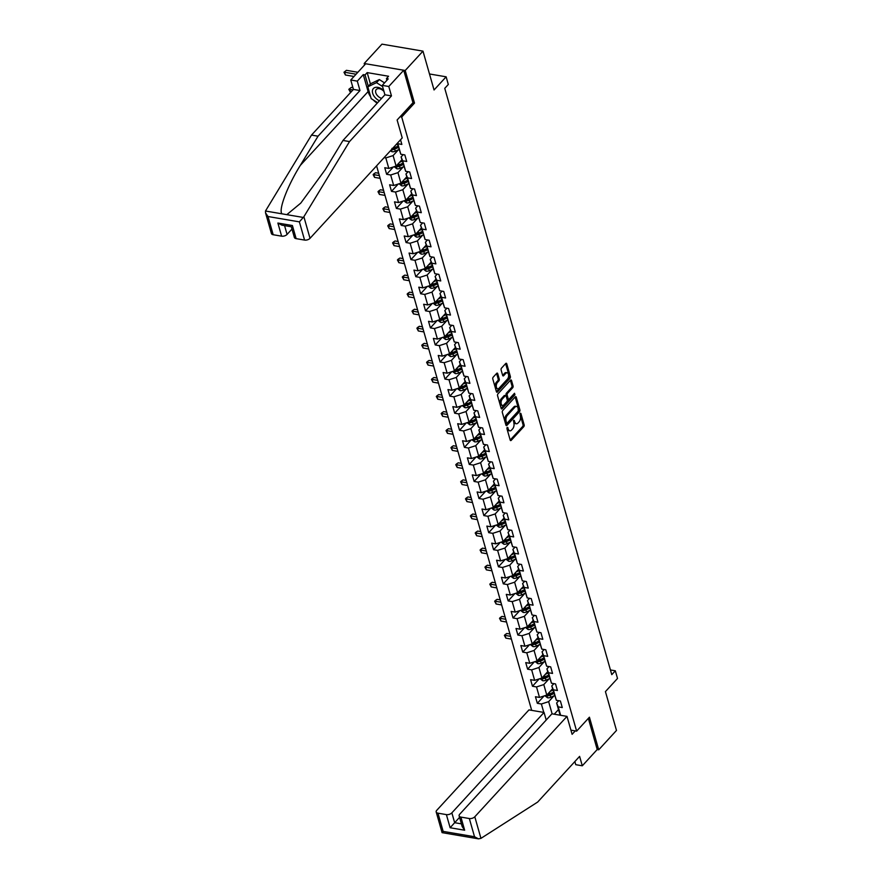 <?xml version="1.0" encoding="UTF-8"?>
<svg xmlns="http://www.w3.org/2000/svg" width="883" height="883" viewBox="0 0 883 883"><rect width="100%" height="100%" fill="white"/><g stroke="black" fill="none" stroke-linecap="round" stroke-linejoin="round"><path stroke-width="1.32" d="M507.217 427.361L506.941 428.641L510.186 440.054A1.325 0.74 99.7 0 0 510.661 440.595A1.325 0.74 99.7 0 0 511.191 440.363L523.751 426.688A1.325 0.74 99.7 0 0 524.149 424.855L520.893 413.443L520.186 413.222L520.341 415.981A4.249 2.362 99.7 0 1 519.083 421.853L518.034 422.99A4.249 2.362 99.7 0 1 516.345 423.752A4.249 2.362 99.7 0 1 514.822 421.986L513.707 420.286L513.851 423.056A4.249 2.362 99.7 0 1 512.593 428.917L511.544 430.054A4.249 2.362 99.7 0 1 509.855 430.816A4.249 2.362 99.7 0 1 508.332 429.05L507.217 427.361M497.725 373.652A1.325 0.74 99.7 0 0 497.25 373.101A1.325 0.74 99.7 0 0 496.721 373.332L493.189 377.173A1.325 0.74 99.7 0 0 492.802 379.006L496.412 391.677A1.325 0.74 99.7 0 0 496.886 392.229A1.325 0.74 99.7 0 0 497.416 391.997L509.977 378.31A1.325 0.74 99.7 0 0 510.363 376.478L506.754 363.807A1.325 0.74 99.7 0 0 506.279 363.266A1.325 0.74 99.7 0 0 505.749 363.498L501.5 368.134A1.325 0.74 99.7 0 0 501.103 369.966L502.648 375.385A1.325 0.74 99.7 0 0 503.122 375.937A1.325 0.74 99.7 0 0 503.652 375.705L505.76 373.41A3.554 1.976 99.7 0 1 507.173 372.769A3.554 1.976 99.7 0 1 508.619 375.374A3.554 1.976 99.7 0 1 507.394 379.149L499.127 388.156A3.554 1.976 99.7 0 1 497.714 388.785A3.554 1.976 99.7 0 1 496.279 386.191A3.554 1.976 99.7 0 1 497.493 382.405L498.873 380.904A1.325 0.74 99.7 0 0 499.259 379.072L497.725 373.652L496.61 373.465A1.325 0.74 99.7 0 0 496.61 373.454L498.155 378.884L499.259 379.072M574.855 761.565L575.749 764.678L582.294 765.793L597.217 749.535L598.718 749.799L616.489 730.44L605.429 691.61L617.515 678.453L615.33 670.793L611.776 674.667L444.756 88.344L448.31 84.47L446.136 76.81L429.491 73.973M412.891 102.814L414.502 103.09L405.209 70.497L422.979 51.137L434.05 89.978L446.136 76.81M414.502 103.09L401.699 117.02L576.632 731.135L570.926 730.153M598.718 749.799L589.425 717.195L576.632 731.135M502.703 410.562A1.325 0.74 99.7 0 0 502.317 412.405L505.926 425.076A1.325 0.74 99.7 0 0 506.401 425.617A1.325 0.74 99.7 0 0 506.93 425.385L519.48 411.71A1.325 0.74 99.7 0 0 519.877 409.878L516.268 397.207A1.325 0.74 99.7 0 0 515.793 396.655A1.325 0.74 99.7 0 0 515.264 396.886L502.703 410.562M501.169 408.376L497.559 395.705A1.325 0.74 99.7 0 1 497.946 393.873L510.506 380.198A1.325 0.74 99.7 0 1 511.036 379.955A1.325 0.74 99.7 0 1 511.511 380.507L513.056 385.926A1.325 0.74 99.7 0 1 512.67 387.769L507.57 393.31A1.325 0.74 99.7 0 0 507.184 395.142L508.2 398.741A1.325 0.74 99.7 0 0 508.674 399.293A1.325 0.74 99.7 0 0 509.204 399.05L514.513 393.277L514.944 394.789L502.173 408.686A1.325 0.74 99.7 0 1 501.643 408.928A1.325 0.74 99.7 0 1 501.169 408.376L514.149 393.675M405.209 70.497L364.193 63.499L381.964 44.15L422.979 51.137M400.087 116.744L401.699 117.02M376.577 165.849L531.687 710.351M560.628 715.285L558.222 706.864L562.272 707.559L560.396 700.992L556.356 700.307L553.365 689.8L557.405 690.495L555.539 683.928L551.489 683.232L548.498 672.736L552.548 673.431L550.683 666.864L546.632 666.168L543.641 655.672L547.692 656.356L545.815 649.8L541.776 649.104L538.785 638.608L542.824 639.292L540.959 632.736L536.908 632.04L533.917 621.544L537.968 622.228L536.091 615.672L532.052 614.976L529.06 604.48L533.1 605.164L531.235 598.608L527.184 597.912L524.193 587.416L528.244 588.1L526.378 581.544L522.328 580.848L519.336 570.352L523.387 571.036L521.511 564.48L517.471 563.784L514.48 553.288L518.52 553.972L516.654 547.405L512.604 546.72L509.612 536.224L513.663 536.908L511.787 530.341L507.747 529.657L504.756 519.16L508.796 519.844L506.93 513.277L502.88 512.593L499.888 502.085L503.939 502.78L502.074 496.213L498.023 495.529L495.032 485.021L499.083 485.716L497.206 479.149L493.167 478.465L490.175 467.957L494.215 468.652L492.35 462.085L488.299 461.401L485.308 450.893L489.359 451.588L487.482 445.021L483.442 444.337L480.451 433.829L484.491 434.524L482.626 427.957L478.575 427.273L475.584 416.765L479.635 417.46L477.769 410.893L473.718 410.209L470.727 399.701L474.778 400.396L472.902 393.829L468.862 393.134L465.871 382.637L469.911 383.332L468.045 376.765L463.994 376.07L461.003 365.573L465.054 366.257L463.178 359.701L459.138 359.006L456.147 348.509L460.186 349.193L458.321 342.637L454.27 341.942L451.279 331.445L455.33 332.129L453.465 325.573L449.414 324.878L446.423 314.381L450.473 315.065L448.597 308.509L444.557 307.814L441.566 297.317L445.606 298.001L443.741 291.445L439.69 290.75L436.699 280.253L440.749 280.937L438.873 274.381L434.833 273.686L431.842 263.189L435.882 263.874L434.017 257.306L429.966 256.622L426.975 246.125L431.025 246.81L429.16 240.242L425.109 239.558L422.118 229.061L426.169 229.746L424.293 223.178L420.253 222.494L417.251 211.986L421.301 212.682L419.436 206.114L415.385 205.43L412.394 194.922L416.445 195.618L414.569 189.05L410.529 188.366L407.538 177.858L411.577 178.554L409.712 171.986L405.661 171.302L402.67 160.794L406.721 161.49L404.844 154.922L400.805 154.238L397.814 143.73L401.853 144.426L400.529 139.768M543.773 712.415L541.378 703.994L537.328 703.31L535.462 696.742L539.502 697.427L536.511 686.93L532.471 686.234L530.595 679.678L534.645 680.363L531.654 669.866L527.604 669.171L525.738 662.614L529.778 663.299L526.787 652.802L522.747 652.107L520.871 645.55L524.921 646.235L521.93 635.738L517.88 635.043L516.014 628.486L520.065 629.171L517.074 618.674L513.023 617.979L511.158 611.422L515.197 612.107L512.206 601.61L508.166 600.915L506.29 594.358L510.341 595.043L507.35 584.546L503.299 583.851L501.434 577.283L505.473 577.979L502.482 567.482L498.442 566.787L496.566 560.219L500.617 560.915L497.626 550.407L493.575 549.723L491.71 543.155L495.76 543.851L492.769 533.343L488.718 532.659L486.853 526.091L490.893 526.787L487.902 516.279L483.862 515.595L481.986 509.027L486.036 509.723L483.045 499.215L478.994 498.531L477.129 491.963L481.169 492.659L478.178 482.151L474.138 481.467L472.262 474.899L476.312 475.595L473.321 465.087L469.27 464.403L467.405 457.836L471.456 458.531L468.454 448.023L464.414 447.339L462.537 440.772L466.588 441.456L463.597 430.959L459.546 430.275L457.681 423.708L461.732 424.392L458.741 413.895L454.69 413.211L452.824 406.644L456.864 407.328L453.873 396.831L449.833 396.136L447.957 389.58L452.008 390.264L449.017 379.767L444.966 379.072L443.1 372.516L447.14 373.2L444.149 362.703L440.109 362.008L438.233 355.452L442.284 356.136L439.293 345.639L435.242 344.944L433.376 338.388L437.427 339.072L434.436 328.575L430.385 327.88L428.52 321.324L432.56 322.008L429.568 311.511L425.529 310.816L423.652 304.26L427.703 304.944L424.712 294.447L420.661 293.752L418.796 287.185L422.836 287.88L419.844 277.383L415.805 276.688L413.928 270.121L417.979 270.816L414.988 260.308L410.937 259.624L409.072 253.057L413.123 253.752L410.131 243.244L406.081 242.56L404.215 235.993L408.255 236.688L405.264 226.18L401.224 225.496L399.348 218.929L403.399 219.624L400.407 209.116L396.357 208.432L394.491 201.865L398.531 202.56L395.54 192.053L391.5 191.368L389.624 184.801L393.675 185.496L390.683 174.989L386.633 174.304L384.767 167.737L388.818 168.432L385.827 157.925L384.127 157.638M400.805 154.238L397.218 143.377M397.814 143.73L397.527 143.046M401.886 159.779L396.092 166.081L393.101 155.585L398.432 149.779M403.2 154.646L401.081 156.942L405.661 171.302M393.101 155.585L385.827 157.925M396.092 166.081L388.818 168.432M402.67 160.794L401.081 156.942M406.754 176.843L400.948 183.156L397.957 172.649L403.299 166.843M408.056 171.71L405.948 174.006L410.529 188.366M397.957 172.649L390.683 174.989M399.028 183.774L401.666 185.816L400.915 183.167L393.675 185.496M407.538 177.858L405.948 174.006M411.61 193.907L405.816 200.22L402.825 189.713L408.156 183.907M412.924 188.774L410.805 191.07L415.385 205.43M402.825 189.713L395.54 192.053M403.884 200.838L406.533 202.88L405.772 200.231L398.531 202.56M412.394 194.922L410.805 191.07M416.467 210.971L410.672 217.284L407.681 206.777L413.023 200.971M417.78 205.838L415.661 208.134L420.253 222.494M407.681 206.777L400.407 209.116M408.752 217.902L411.39 219.955L410.639 217.295L403.399 219.624M417.251 211.986L415.661 208.134M421.334 228.035L415.54 234.348L412.549 223.841L417.88 218.035M422.637 222.902L420.529 225.209L425.109 239.558M412.549 223.841L405.264 226.18M415.54 234.348L408.255 236.688M422.118 229.061L420.529 225.209M426.191 245.099L420.396 251.412L417.405 240.904L422.736 235.099M427.504 239.966L425.385 242.273L429.966 256.622M417.405 240.904L410.131 243.244M420.396 251.412L413.123 253.752M426.975 246.125L425.385 242.273M431.059 262.163L425.253 268.476L422.262 257.968L427.604 252.163M432.361 257.03L430.253 259.337L434.833 273.686M422.262 257.968L414.988 260.308M425.253 268.476L417.979 270.816M431.842 263.189L430.253 259.337M435.915 279.227L430.12 285.54L427.129 275.032L432.46 269.227M437.228 274.094L435.109 276.401L439.69 290.75M427.129 275.032L419.844 277.383M430.12 285.54L422.836 287.88M436.699 280.253L435.109 276.401M440.772 296.291L434.977 302.604L431.986 292.107L437.328 286.291M442.085 291.158L439.966 293.465L444.557 307.814M431.986 292.107L424.712 294.447M434.977 302.604L427.703 304.944M441.566 297.317L439.966 293.465M445.639 313.355L439.844 319.668L436.853 309.171L442.184 303.355M446.941 308.222L444.833 310.529L449.414 324.878M436.853 309.171L429.568 311.511M439.844 319.668L432.56 322.008M446.423 314.381L444.833 310.529M450.496 330.419L444.701 336.732L441.71 326.235L447.041 320.419M451.809 325.286L449.69 327.593L454.27 341.942M441.71 326.235L434.436 328.575M444.701 336.732L437.427 339.072M451.279 331.445L449.69 327.593M455.363 347.483L449.557 353.796L446.566 343.299L451.908 337.483M456.666 342.35L454.557 344.657L459.138 359.006M446.566 343.299L439.293 345.639M449.557 353.796L442.284 356.136M456.147 348.509L454.557 344.657M460.22 364.547L454.425 370.86L451.434 360.363L456.765 354.547M461.533 359.414L459.414 361.721L463.994 376.07M451.434 360.363L444.149 362.703M454.425 370.86L447.14 373.2M461.003 365.573L459.414 361.721M465.076 381.611L459.281 387.924L456.29 377.427L461.632 371.622M466.39 376.478L464.27 378.785L468.862 393.134M456.29 377.427L449.017 379.767M457.361 388.542L459.999 390.595L459.248 387.935L452.008 390.264M465.871 382.637L464.27 378.785M469.944 398.674L464.149 404.988L461.158 394.491L466.489 388.686M471.246 393.542L469.138 395.849L473.718 410.209M461.158 394.491L453.873 396.831M464.149 404.988L456.864 407.328M470.727 399.701L469.138 395.849M474.8 415.75L469.005 422.052L466.014 411.555L471.345 405.75M476.114 410.606L473.994 412.913L478.575 427.273M466.014 411.555L458.741 413.895M467.085 422.67L469.723 424.723L468.961 422.074L461.732 424.392M475.584 416.765L473.994 412.913M479.668 432.813L473.862 439.116L470.871 428.619L476.213 422.814M480.97 427.681L478.862 429.977L483.442 444.337M470.871 428.619L463.597 430.959M471.941 439.745L474.579 441.787L473.829 439.138L466.588 441.456M480.451 433.829L478.862 429.977M484.524 449.877L478.729 456.18L475.738 445.683L481.069 439.877M485.838 444.745L483.718 447.041L488.299 461.401M475.738 445.683L468.454 448.023M478.729 456.18L471.456 458.531M485.308 450.893L483.718 447.041M489.381 466.941L483.586 473.255L480.595 462.747L485.937 456.941M490.694 461.809L488.575 464.105L493.167 478.465M480.595 462.747L473.321 465.087M483.586 473.255L476.312 475.595M490.175 467.957L488.575 464.105M494.248 484.005L488.454 490.319L485.462 479.811L490.793 474.005M495.562 478.873L493.442 481.169L498.023 495.529M485.462 479.811L478.178 482.151M488.454 490.319L481.169 492.659M495.032 485.021L493.442 481.169M499.105 501.069L493.31 507.383L490.319 496.875L495.65 491.069M500.418 495.937L498.299 498.233L502.88 512.593M490.319 496.875L483.045 499.215M493.31 507.383L486.036 509.723M499.888 502.085L498.299 498.233M503.972 518.133L498.178 524.447L495.186 513.939L500.518 508.133M505.275 513.001L503.167 515.308L507.747 529.657M495.186 513.939L487.902 516.279M498.178 524.447L490.893 526.787M504.756 519.16L503.167 515.308M508.829 535.197L503.034 541.511L500.043 531.003L505.374 525.197M510.142 530.065L508.023 532.372L512.604 546.72M500.043 531.003L492.769 533.343M503.034 541.511L495.76 543.851M509.612 536.224L508.023 532.372M513.696 552.261L507.891 558.575L504.899 548.067L510.242 542.261M514.999 547.129L512.88 549.436L517.471 563.784M504.899 548.067L497.626 550.407M507.891 558.575L500.617 560.915M514.48 553.288L512.88 549.436M518.553 569.325L512.758 575.639L509.767 565.131L515.098 559.325M519.866 564.193L517.747 566.5L522.328 580.848M509.767 565.131L502.482 567.482M512.758 575.639L505.473 577.979M519.336 570.352L517.747 566.5M523.409 586.389L517.615 592.703L514.623 582.206L519.955 576.389M524.723 581.257L522.604 583.564L527.184 597.912M514.623 582.206L507.35 584.546M517.615 592.703L510.341 595.043M524.193 587.416L522.604 583.564M528.277 603.453L522.482 609.767L519.491 599.27L524.822 593.453M529.579 598.321L527.471 600.628L532.052 614.976M519.491 599.27L512.206 601.61M520.551 610.385L523.189 612.438L522.438 609.778L515.197 612.107M529.06 604.48L527.471 600.628M533.133 620.517L527.339 626.831L524.347 616.334L529.679 610.517M534.447 615.385L532.328 617.692L536.908 632.04M524.347 616.334L517.074 618.674M525.418 627.449L528.056 629.502L527.294 626.842L520.065 629.171M533.917 621.544L532.328 617.692M538.001 637.581L532.195 643.895L529.204 633.398L534.546 627.581M539.303 632.449L537.195 634.756L541.776 649.104M529.204 633.398L521.93 635.738M532.195 643.895L524.921 646.235M538.785 638.608L537.195 634.756M542.857 654.645L537.063 660.959L534.072 650.462L539.403 644.645M544.171 649.513L542.052 651.82L546.632 666.168M534.072 650.462L526.787 652.802M537.063 660.959L529.778 663.299M543.641 655.672L542.052 651.82M547.714 671.709L541.919 678.023L538.928 667.526L544.259 661.72M549.027 666.577L546.908 668.884L551.489 683.232M538.928 667.526L531.654 669.866M541.919 678.023L534.645 680.363M548.498 672.736L546.908 668.884M552.581 688.773L546.787 695.087L543.796 684.59L549.127 678.784M553.884 683.641L551.776 685.948L556.356 700.307M543.796 684.59L536.511 686.93M546.787 695.087L539.502 697.427M553.365 689.8L551.776 685.948M552.118 713.839L548.652 701.654L553.983 695.848M558.498 709.557L554.237 714.204M558.751 700.705L556.632 703.011L560.109 715.197M548.652 701.654L541.378 703.994M558.222 706.864L556.632 703.011M364.193 63.499L364.602 64.945M615.33 670.793L610.44 669.954M544.071 695.959L537.328 703.31M539.204 678.895L532.471 686.234M534.347 661.831L527.604 669.171M529.491 644.767L522.747 652.107M524.623 627.703L517.88 635.043M519.767 610.639L513.023 617.979M514.899 593.575L508.166 600.915M510.043 576.511L503.299 583.851M505.186 559.447L498.442 566.787M500.319 542.383L493.575 549.723M495.462 525.319L488.718 532.659M490.595 508.255L483.862 515.595M485.738 491.191L478.994 498.531M480.882 474.127L474.138 481.467M476.014 457.063L469.27 464.403M471.158 439.988L464.414 447.339M466.29 422.924L459.546 430.275M461.434 405.86L454.69 413.211M456.577 388.796L449.833 396.136M451.71 371.732L444.966 379.072M446.853 354.668L440.109 362.008M441.986 337.604L435.242 344.944M437.129 320.54L430.385 327.88M432.273 303.476L425.529 310.816M427.405 286.412L420.661 293.752M422.549 269.348L415.805 276.688M417.681 252.284L410.937 259.624M412.825 235.22L406.081 242.56M407.968 218.156L401.224 225.496M403.101 201.092L396.357 208.432M398.244 184.028L391.5 191.368M393.376 166.964L386.633 174.304M506.952 427.88L507.228 428.862A4.249 2.362 99.7 0 0 508.751 430.628L509.855 430.816M516.345 423.752L515.231 423.553A4.249 2.362 99.7 0 1 513.718 421.798L513.431 420.816M510.186 440.054L522.648 426.5A1.325 0.74 99.7 0 0 523.034 424.668L519.921 413.752M505.926 425.076L518.376 411.522A1.325 0.74 99.7 0 0 518.774 409.69L515.164 397.019A1.325 0.74 99.7 0 0 515.153 397.008L516.268 397.207M506.566 422.825L507.261 423.045L518.288 411.036L518.122 408.2A4.249 2.362 99.7 0 0 516.599 406.445A4.249 2.362 99.7 0 0 514.91 407.195L507.372 415.396A4.249 2.362 99.7 0 0 506.114 421.268L506.566 422.825L505.451 422.637L506.897 423.211M516.599 406.445L515.495 406.257A4.249 2.362 99.7 0 0 513.796 407.008L514.91 407.195M505.451 422.637L505.01 421.081A4.249 2.362 99.7 0 1 506.268 415.209L513.796 407.008M508.674 399.293L507.57 399.105A1.325 0.74 99.7 0 1 507.096 398.553L506.069 394.955A1.325 0.74 99.7 0 1 506.467 393.123L511.555 387.571A1.325 0.74 99.7 0 0 511.952 385.739L510.407 380.319A1.325 0.74 99.7 0 0 510.396 380.308M502.284 399.061A3.554 1.976 99.7 0 0 501.069 402.847A3.554 1.976 99.7 0 0 502.504 405.44A3.554 1.976 99.7 0 0 503.917 404.811L506.831 401.644A1.325 0.74 99.7 0 0 507.228 399.8L506.202 396.213A1.325 0.74 99.7 0 0 505.727 395.661A1.325 0.74 99.7 0 0 505.197 395.893L502.284 399.061L501.18 398.873A3.554 1.976 99.7 0 0 499.966 402.659A3.554 1.976 99.7 0 0 501.401 405.253L502.504 405.44M505.727 395.661L504.623 395.474A1.325 0.74 99.7 0 0 504.094 395.705L505.197 395.893M501.18 398.873L504.094 395.705M497.714 388.785L496.61 388.597A3.554 1.976 99.7 0 1 495.164 386.003A3.554 1.976 99.7 0 1 496.389 382.218L497.769 380.716A1.325 0.74 99.7 0 0 498.155 378.884M507.173 372.769L506.069 372.582A3.554 1.976 99.7 0 0 504.657 373.211L505.76 373.41M502.648 375.396L504.657 373.211M496.412 391.688L508.862 378.123A1.325 0.74 99.7 0 0 509.259 376.29L505.65 363.619L506.754 363.807M544.855 695.705L547.559 697.791A3.587 1.943 -15.9 0 0 550.815 697.283L554.524 695.605M550.175 691.389L552.968 690.131M551.864 689.557L552.692 689.182M553.553 692.206L549.844 693.883A3.587 1.943 164.1 0 1 547.515 694.446L547.89 695.76A3.587 1.943 -15.9 0 0 550.219 695.197L553.928 693.519M553.663 692.57L549.524 694.446A1.832 0.993 164.1 0 1 548.917 694.645L547.89 695.76M510.606 636.345L505.054 635.396L505.838 638.133L511.389 639.082M505.838 638.133L504.381 635.396L505.087 634.623L506.831 633.464L509.933 633.994M506.831 633.464L504.381 635.396M383.697 90.474A8.797 5.541 -137.4 0 0 372.615 89.856A8.797 5.541 -137.4 0 0 379.414 100.794M383.995 91.501A6.026 3.797 -137.4 0 0 376.268 89.492A6.026 3.797 -137.4 0 0 375.739 90.397A6.026 3.797 -137.4 0 0 381.655 98.344M377.637 102.726L371.18 98.62L367.814 86.81L370.661 83.708L379.348 79.569L384.535 82.881M367.814 86.81L376.5 82.671L382.571 86.534M379.348 79.569L376.5 82.671M480.948 838.364L478.498 838.85L474.524 836.742L469.337 818.53A4.062 2.196 -15.9 0 0 474.8 816.775L480.948 838.364L537.67 802.062L579.612 756.389L582.294 765.793M546.213 720.031L544.049 712.46L528.972 709.899L436.776 810.296A4.062 2.196 -15.9 0 0 436.191 811.974A4.062 2.196 -15.9 0 0 437.968 813.177L446.39 814.612A4.062 2.196 -15.9 0 0 451.853 812.857L454.657 822.702L450.131 827.746L446.39 814.612M544.049 712.46L451.853 812.857M575.252 730.892L572.107 734.314L566.996 716.378L551.919 713.806L459.723 814.203A4.062 2.196 -15.9 0 0 459.138 815.881A4.062 2.196 -15.9 0 0 460.915 817.095L469.337 818.53M566.996 716.378L474.8 816.775M597.217 749.535L588.343 718.376M459.568 817.36L454.657 822.702L461.412 823.861M460.915 817.095L464.657 830.219L462.184 826.543L459.138 815.881M437.968 813.177L443.156 831.389L442.46 832.261M478.498 838.85L442.085 832.647L436.191 811.974M370.683 96.887A15.221 9.592 42.6 0 1 368.101 91.578L363.277 74.625L357.306 81.126L359.977 90.53L318.035 136.203L311.5 135.088L265.485 211.015L265.529 212.847L268.002 216.523L273.189 234.735A4.062 2.196 164.1 0 1 271.423 233.52L265.529 212.847M318.035 136.203L300.297 165.408C287.361 186.092 278.244 210.187 281.986 213.829L286.82 214.657L300.761 203.123L325.242 169.657L342.979 140.452L384.922 94.79L382.24 85.375L388.211 78.874L386.445 78.576L388.575 76.247L367.185 72.605L365.043 74.923L368.288 86.302M357.306 81.126L350.761 80.011L365.694 63.753L403.719 70.232L412.968 102.726L397.118 119.989L402.229 137.925L310.021 238.322A4.062 2.196 164.1 0 1 304.569 240.077L296.136 238.642A4.062 2.196 164.1 0 1 294.37 237.439L291.324 226.765L281.854 225.154L277.88 223.046L292.405 225.518L296.136 238.642M359.977 90.53L353.443 89.415L350.761 80.011M311.5 135.088L353.443 89.415M304.569 240.077L299.381 221.865L303.873 216.732L349.525 141.567L391.467 95.905L388.785 86.49L382.24 85.375M388.785 86.49L403.719 70.232M363.277 74.625L365.043 74.923M391.467 95.905L384.922 94.79M349.525 141.567L342.979 140.452M284.569 225.618L287.074 234.414A4.062 2.196 164.1 0 1 281.622 236.169L273.189 234.735M287.074 234.414L291.986 229.072M377.207 103.19A15.221 9.592 42.6 0 1 373.178 99.889M386.931 80.276L386.445 78.576M367.185 72.605L370.419 83.973M539.999 678.641L542.703 680.727A3.587 1.943 -15.9 0 0 545.948 680.219L549.656 678.541M545.319 674.325L548.1 673.067M546.996 672.493L547.835 672.118M548.696 675.142L544.988 676.82A3.587 1.943 164.1 0 1 542.659 677.382L543.023 678.696A3.587 1.943 -15.9 0 0 545.363 678.133L549.071 676.455M548.796 675.506L544.656 677.382A1.832 0.993 164.1 0 1 544.049 677.581L543.023 678.696M505.749 619.281L500.197 618.332L500.97 621.069L506.522 622.018M500.97 621.069L499.524 618.332L500.231 617.559L501.974 616.4L505.076 616.93M501.974 616.4L499.524 618.332M535.131 661.577L537.835 663.663A3.587 1.943 -15.9 0 0 541.091 663.155L544.8 661.477M540.451 657.261L543.244 656.003M542.14 655.429L542.968 655.054M543.84 658.078L540.12 659.756A3.587 1.943 164.1 0 1 537.791 660.318L538.166 661.632A3.587 1.943 -15.9 0 0 540.495 661.069L544.204 659.391M543.939 658.442L539.8 660.318A1.832 0.993 164.1 0 1 539.193 660.517L538.166 661.632M500.882 602.217L495.33 601.268L496.114 604.005L501.665 604.954M496.114 604.005L494.657 601.268L495.374 600.484L497.107 599.336L500.219 599.866M497.107 599.336L494.657 601.268M530.275 644.513L532.979 646.599A3.587 1.943 -15.9 0 0 536.235 646.08L539.943 644.413M535.595 640.197L538.376 638.939M537.283 638.365L538.111 637.99M538.972 641.014L535.264 642.692A3.587 1.943 164.1 0 1 532.935 643.254L533.31 644.568A3.587 1.943 -15.9 0 0 535.639 644.005L539.347 642.327M539.072 641.378L534.943 643.254A1.832 0.993 164.1 0 1 534.325 643.453L533.31 644.568M496.025 585.153L490.473 584.204L491.246 586.941L496.798 587.89M491.246 586.941L489.8 584.204L490.506 583.42L492.25 582.272L495.352 582.802M492.25 582.272L489.8 584.204M528.056 629.502L528.122 629.535A3.587 1.943 -15.9 0 0 531.367 629.016L535.076 627.338M530.738 623.133L533.52 621.875M532.416 621.301L533.255 620.926M534.116 623.95L530.407 625.628A3.587 1.943 164.1 0 1 528.067 626.19L528.442 627.504A3.587 1.943 -15.9 0 0 530.782 626.941L534.491 625.263M534.215 624.314L530.076 626.179A1.832 0.993 164.1 0 1 529.469 626.389L528.442 627.504M491.158 568.089L485.606 567.14L486.39 569.877L491.941 570.815M486.39 569.877L484.933 567.129L485.65 566.356L487.383 565.208L490.495 565.738M487.383 565.208L484.933 567.129M523.189 612.438L523.255 612.471A3.587 1.943 -15.9 0 0 526.511 611.952L530.219 610.274M525.871 606.069L528.663 604.811M527.559 604.237L528.387 603.862M529.248 606.886L525.54 608.564A3.587 1.943 164.1 0 1 523.211 609.127L523.586 610.44A3.587 1.943 -15.9 0 0 525.915 609.877L529.623 608.199M529.359 607.25L525.219 609.115A1.832 0.993 164.1 0 1 524.612 609.325L523.586 610.44M486.301 551.025L480.749 550.076L481.533 552.813L487.085 553.751M481.533 552.813L480.076 550.065L480.782 549.292L482.526 548.144L485.628 548.674M482.526 548.144L480.076 550.065M515.694 593.321L518.398 595.407A3.587 1.943 -15.9 0 0 521.643 594.888L525.352 593.21M521.014 589.005L523.796 587.747M522.692 587.173L523.531 586.798M524.392 589.822L520.683 591.5A3.587 1.943 164.1 0 1 518.354 592.063L518.718 593.376A3.587 1.943 -15.9 0 0 521.058 592.813L524.767 591.135M524.491 590.186L520.352 592.052A1.832 0.993 164.1 0 1 519.745 592.261L518.718 593.376M481.445 533.961L475.893 533.012L476.665 535.749L482.217 536.687M476.665 535.749L475.22 533.001L475.926 532.228L477.67 531.08L480.771 531.599M477.67 531.08L475.22 533.001M510.827 576.257L513.531 578.343A3.587 1.943 -15.9 0 0 516.787 577.824L520.495 576.146M516.147 571.941L518.939 570.683M517.835 570.109L518.663 569.734M519.535 572.758L515.815 574.436A3.587 1.943 164.1 0 1 513.487 574.999L513.862 576.312A3.587 1.943 -15.9 0 0 516.191 575.749L519.899 574.071M519.634 573.122L515.495 574.988A1.832 0.993 164.1 0 1 514.888 575.197L513.862 576.312M476.577 516.897L471.025 515.948L471.809 518.685L477.361 519.623M471.809 518.685L470.352 515.937L471.069 515.164L472.802 514.005L475.904 514.535M472.802 514.005L470.352 515.937M505.97 559.193L508.674 561.279A3.587 1.943 -15.9 0 0 511.93 560.76L515.639 559.082M511.29 554.877L514.072 553.619M512.979 553.045L513.807 552.67M514.668 555.694L510.959 557.372A3.587 1.943 164.1 0 1 508.63 557.935L509.005 559.248A3.587 1.943 -15.9 0 0 511.334 558.685L515.043 557.007M514.767 556.058L510.639 557.924A1.832 0.993 164.1 0 1 510.021 558.133L509.005 559.248M471.721 499.822L466.169 498.884L466.941 501.621L472.493 502.559M466.941 501.621L465.496 498.873L466.202 498.1L467.946 496.941L471.047 497.471M467.946 496.941L465.496 498.873M501.114 542.129L503.818 544.215A3.587 1.943 -15.9 0 0 507.063 543.696L510.771 542.019M506.434 537.813L509.215 536.555M508.111 535.981L508.95 535.606M509.811 538.63L506.102 540.308A3.587 1.943 164.1 0 1 503.763 540.871L504.138 542.184A3.587 1.943 -15.9 0 0 506.467 541.621L510.186 539.943M509.91 538.994L505.771 540.86A1.832 0.993 164.1 0 1 505.164 541.069L504.138 542.184M466.853 482.758L461.301 481.82L462.085 484.546L467.637 485.495M462.085 484.546L460.628 481.809L461.345 481.036L463.078 479.877L466.191 480.407M463.078 479.877L460.628 481.809M496.246 525.065L498.95 527.151A3.587 1.943 -15.9 0 0 502.206 526.632L505.915 524.955M501.566 520.749L504.359 519.491M503.255 518.917L504.083 518.531M504.944 521.566L501.235 523.244A3.587 1.943 164.1 0 1 498.906 523.807L499.281 525.12A3.587 1.943 -15.9 0 0 501.61 524.557L505.319 522.879M505.054 521.93L500.915 523.796A1.832 0.993 164.1 0 1 500.297 524.005L499.281 525.12M461.997 465.694L456.445 464.756L457.228 467.482L462.78 468.431M457.228 467.482L455.771 464.745L456.478 463.972L458.222 462.813L461.323 463.343M458.222 462.813L455.771 464.745M491.389 508.001L494.094 510.087A3.587 1.943 -15.9 0 0 497.339 509.568L501.047 507.891M496.71 503.685L499.491 502.427M498.387 501.842L499.226 501.467M500.087 504.502L496.378 506.18A3.587 1.943 164.1 0 1 494.05 506.743L494.414 508.056A3.587 1.943 -15.9 0 0 496.754 507.493L500.462 505.816M500.186 504.866L496.047 506.732A1.832 0.993 164.1 0 1 495.44 506.941L494.414 508.056M457.14 448.63L451.588 447.692L452.361 450.418L457.913 451.368M452.361 450.418L450.915 447.681L451.621 446.908L453.365 445.749L456.467 446.279M453.365 445.749L450.915 447.681M486.522 490.937L489.226 493.023A3.587 1.943 -15.9 0 0 492.482 492.504L496.191 490.827M491.842 486.621L494.635 485.352M493.531 484.778L494.359 484.403M495.22 487.438L491.511 489.116A3.587 1.943 164.1 0 1 489.182 489.679L489.557 490.992A3.587 1.943 -15.9 0 0 491.886 490.429L495.595 488.752M495.33 487.802L491.191 489.668A1.832 0.993 164.1 0 1 490.584 489.877L489.557 490.992M452.273 431.566L446.721 430.628L447.504 433.354L453.056 434.304M447.504 433.354L446.047 430.617L446.765 429.844L448.498 428.685L451.599 429.215M448.498 428.685L446.047 430.617M481.665 473.873L484.37 475.959A3.587 1.943 -15.9 0 0 487.626 475.44L491.334 473.763M486.986 469.557L489.767 468.288M488.674 467.714L489.502 467.339M490.363 470.374L486.654 472.052A3.587 1.943 164.1 0 1 484.326 472.615L484.701 473.928A3.587 1.943 -15.9 0 0 487.03 473.365L490.738 471.688M490.462 470.738L486.334 472.604A1.832 0.993 164.1 0 1 485.716 472.813L484.701 473.928M447.416 414.502L441.864 413.553L442.637 416.29L448.189 417.24M442.637 416.29L441.191 413.553L441.897 412.78L443.641 411.621L446.743 412.151M443.641 411.621L441.191 413.553M476.809 456.809L479.513 458.895A3.587 1.943 -15.9 0 0 482.758 458.376L486.467 456.699M482.129 452.482L484.91 451.224M483.807 450.65L484.635 450.275M485.507 453.31L481.798 454.988A3.587 1.943 164.1 0 1 479.458 455.551L479.833 456.864A3.587 1.943 -15.9 0 0 482.162 456.301L485.882 454.624M485.606 453.663L481.467 455.54A1.832 0.993 164.1 0 1 480.86 455.749L479.833 456.864M442.549 397.438L436.997 396.489L437.78 399.226L443.332 400.176M437.78 399.226L436.323 396.489L437.041 395.716L438.774 394.558L441.886 395.087M438.774 394.558L436.323 396.489M474.579 441.787L474.646 441.831A3.587 1.943 -15.9 0 0 477.902 441.312L481.61 439.635M477.261 435.418L480.054 434.16M478.95 433.586L479.778 433.211M480.639 436.246L476.93 437.924A3.587 1.943 164.1 0 1 474.601 438.487L474.977 439.789A3.587 1.943 -15.9 0 0 477.306 439.226L481.014 437.56M480.749 436.599L476.61 438.476A1.832 0.993 164.1 0 1 475.992 438.685L474.977 439.789M437.692 380.374L432.14 379.425L432.924 382.162L438.476 383.112M432.924 382.162L431.467 379.425L432.173 378.652L433.917 377.494L437.019 378.023M433.917 377.494L431.467 379.425M469.723 424.723L469.789 424.767A3.587 1.943 -15.9 0 0 473.034 424.248L476.743 422.571M472.405 418.354L475.186 417.096M474.083 416.522L474.922 416.147M475.782 419.182L472.074 420.849A3.587 1.943 164.1 0 1 469.734 421.412L470.109 422.725A3.587 1.943 -15.9 0 0 472.449 422.162L476.158 420.485M475.882 419.535L471.743 421.412A1.832 0.993 164.1 0 1 471.136 421.61L470.109 422.725M432.836 363.31L427.284 362.361L428.056 365.098L433.608 366.048M428.056 365.098L426.599 362.361L427.317 361.589L429.061 360.43L432.162 360.959M429.061 360.43L426.599 362.361M462.217 405.606L464.922 407.692A3.587 1.943 -15.9 0 0 468.178 407.184L471.886 405.507M467.537 401.29L470.33 400.032M469.226 399.458L470.054 399.083M470.915 402.107L467.206 403.785A3.587 1.943 164.1 0 1 464.877 404.348L465.253 405.661A3.587 1.943 -15.9 0 0 467.582 405.098L471.29 403.421M471.025 402.471L466.886 404.348A1.832 0.993 164.1 0 1 466.279 404.546L465.253 405.661M427.968 346.246L422.416 345.297L423.2 348.034L428.752 348.984M423.2 348.034L421.743 345.297L422.449 344.525L424.193 343.366L427.295 343.895M424.193 343.366L421.743 345.297M459.999 390.595L460.065 390.628A3.587 1.943 -15.9 0 0 463.31 390.12L467.03 388.443M462.681 384.226L465.462 382.968M464.37 382.394L465.198 382.019M466.058 385.043L462.35 386.721A3.587 1.943 164.1 0 1 460.021 387.284L460.396 388.597A3.587 1.943 -15.9 0 0 462.725 388.034L466.434 386.357M466.158 385.407L462.03 387.284A1.832 0.993 164.1 0 1 461.412 387.482L460.396 388.597M423.112 329.182L417.56 328.233L418.332 330.97L423.884 331.92M418.332 330.97L416.886 328.233L417.593 327.461L419.337 326.302L422.438 326.831M419.337 326.302L416.886 328.233M452.493 371.478L455.209 373.564A3.587 1.943 -15.9 0 0 458.454 373.056L462.162 371.379M457.824 367.162L460.606 365.904M459.502 365.33L460.33 364.955M461.202 367.979L457.493 369.657A3.587 1.943 164.1 0 1 455.153 370.22L455.529 371.533A3.587 1.943 -15.9 0 0 457.858 370.97L461.577 369.293M461.301 368.343L457.162 370.22A1.832 0.993 164.1 0 1 456.555 370.419L455.529 371.533M418.244 312.118L412.692 311.169L413.476 313.906L419.028 314.856M413.476 313.906L412.019 311.169L412.736 310.386L414.469 309.238L417.582 309.767M414.469 309.238L412.019 311.169M447.637 354.414L450.341 356.5A3.587 1.943 -15.9 0 0 453.597 355.981L457.306 354.315M452.957 350.098L455.749 348.84M454.646 348.266L455.473 347.891M456.334 350.915L452.626 352.593A3.587 1.943 164.1 0 1 450.297 353.156L450.672 354.469A3.587 1.943 -15.9 0 0 453.001 353.906L456.71 352.229M456.445 351.279L452.306 353.156A1.832 0.993 164.1 0 1 451.688 353.355L450.672 354.469M413.387 295.054L407.836 294.105L408.619 296.843L414.16 297.792M408.619 296.843L407.162 294.105L407.869 293.322L409.613 292.174L412.714 292.703M409.613 292.174L407.162 294.105M442.78 337.35L445.485 339.436A3.587 1.943 -15.9 0 0 448.73 338.917L452.438 337.24M448.1 333.034L450.882 331.776M449.778 331.202L450.617 330.827M451.478 333.851L447.769 335.529A3.587 1.943 164.1 0 1 445.429 336.092L445.805 337.405A3.587 1.943 -15.9 0 0 448.145 336.842L451.853 335.165M451.577 334.216L447.438 336.081A1.832 0.993 164.1 0 1 446.831 336.291L445.805 337.405M408.52 277.99L402.979 277.041L403.752 279.779L409.304 280.717M403.752 279.779L402.295 277.03L403.012 276.258L404.756 275.11L407.858 275.639M404.756 275.11L402.295 277.03M437.913 320.286L440.617 322.372A3.587 1.943 -15.9 0 0 443.873 321.854L447.582 320.176M443.233 315.971L446.025 314.712M444.922 314.138L445.749 313.763M446.61 316.787L442.902 318.465A3.587 1.943 164.1 0 1 440.573 319.028L440.948 320.341A3.587 1.943 -15.9 0 0 443.277 319.778L446.986 318.101M446.721 317.152L442.582 319.017A1.832 0.993 164.1 0 1 441.975 319.227L440.948 320.341M403.663 260.927L398.112 259.977L398.895 262.715L404.447 263.653M398.895 262.715L397.438 259.966L398.145 259.194L399.889 258.046L402.99 258.576M399.889 258.046L397.438 259.966M433.056 303.222L435.761 305.308A3.587 1.943 -15.9 0 0 439.006 304.79L442.725 303.112M438.376 298.907L441.158 297.648M440.065 297.074L440.893 296.699M441.754 299.723L438.045 301.401A3.587 1.943 164.1 0 1 435.716 301.964L436.092 303.277A3.587 1.943 -15.9 0 0 438.421 302.714L442.129 301.037M441.853 300.088L437.725 301.953A1.832 0.993 164.1 0 1 437.107 302.163L436.092 303.277M398.807 243.863L393.255 242.913L394.028 245.651L399.58 246.589M394.028 245.651L392.582 242.902L393.288 242.13L395.032 240.982L398.134 241.501M395.032 240.982L392.582 242.902M428.189 286.158L430.893 288.244A3.587 1.943 -15.9 0 0 434.149 287.726L437.858 286.048M433.509 281.843L436.301 280.584M435.198 280.01L436.025 279.635M436.897 282.659L433.189 284.337A3.587 1.943 164.1 0 1 430.849 284.9L431.224 286.213A3.587 1.943 -15.9 0 0 433.553 285.651L437.262 283.973M436.997 283.024L432.858 284.889A1.832 0.993 164.1 0 1 432.251 285.099L431.224 286.213M393.939 226.799L388.388 225.849L389.171 228.587L394.723 229.525M389.171 228.587L387.714 225.838L388.432 225.066L390.165 223.918L393.277 224.437M390.165 223.918L387.714 225.838M423.332 269.094L426.036 271.18A3.587 1.943 -15.9 0 0 429.293 270.662L433.001 268.984M428.652 264.779L431.445 263.52M430.341 262.946L431.169 262.571M432.03 265.595L428.321 267.273A3.587 1.943 164.1 0 1 425.992 267.836L426.368 269.149A3.587 1.943 -15.9 0 0 428.696 268.587L432.405 266.909M432.14 265.96L428.001 267.825A1.832 0.993 164.1 0 1 427.383 268.035L426.368 269.149M389.083 209.724L383.531 208.785L384.315 211.523L389.856 212.461M384.315 211.523L382.858 208.774L383.564 208.002L385.308 206.843L388.41 207.373M385.308 206.843L382.858 208.774M418.476 252.03L421.18 254.116A3.587 1.943 -15.9 0 0 424.425 253.598L428.134 251.92M423.796 247.715L426.577 246.456M425.474 245.882L426.312 245.507M427.173 248.531L423.465 250.209A3.587 1.943 164.1 0 1 421.125 250.772L421.5 252.085A3.587 1.943 -15.9 0 0 423.84 251.523L427.549 249.845M427.273 248.896L423.134 250.761A1.832 0.993 164.1 0 1 422.527 250.971L421.5 252.085M384.215 192.66L378.675 191.721L379.447 194.448L384.999 195.397M379.447 194.448L377.99 191.71L378.708 190.938L380.452 189.779L383.553 190.309M380.452 189.779L377.99 191.71M413.608 234.966L416.312 237.052A3.587 1.943 -15.9 0 0 419.568 236.534L423.277 234.856M418.928 230.651L421.721 229.392M420.617 228.818L421.445 228.432M422.306 231.467L418.597 233.145A3.587 1.943 164.1 0 1 416.268 233.708L416.644 235.021A3.587 1.943 -15.9 0 0 418.972 234.459L422.681 232.781M422.416 231.832L418.277 233.697A1.832 0.993 164.1 0 1 417.67 233.907L416.644 235.021M379.359 175.596L373.807 174.657L374.591 177.384L380.143 178.333M374.591 177.384L373.134 174.646L373.84 173.874L375.584 172.715L378.686 173.245M375.584 172.715L373.134 174.646M411.39 219.955L411.456 219.988A3.587 1.943 -15.9 0 0 414.701 219.47L418.41 217.792M414.072 213.587L416.853 212.328M415.761 211.743L416.588 211.368M417.449 214.403L413.741 216.081A3.587 1.943 164.1 0 1 411.412 216.644L411.776 217.958A3.587 1.943 -15.9 0 0 414.116 217.395L417.825 215.717M417.549 214.768L413.421 216.633A1.832 0.993 164.1 0 1 412.803 216.843L411.776 217.958M406.533 202.88L406.588 202.924A3.587 1.943 -15.9 0 0 409.844 202.406L413.553 200.728M409.204 196.523L411.997 195.253M410.893 194.679L411.721 194.304M412.593 197.339L408.873 199.017A3.587 1.943 164.1 0 1 406.544 199.58L406.92 200.894A3.587 1.943 -15.9 0 0 409.248 200.331L412.957 198.653M412.692 197.704L408.553 199.569A1.832 0.993 164.1 0 1 407.946 199.779L406.92 200.894M401.666 185.816L401.732 185.86A3.587 1.943 -15.9 0 0 404.988 185.342L408.697 183.664M404.348 179.459L407.14 178.189M406.037 177.615L406.864 177.24M407.725 180.275L404.017 181.953A3.587 1.943 164.1 0 1 401.688 182.516L402.063 183.83A3.587 1.943 -15.9 0 0 404.392 183.267L408.101 181.589M407.836 180.64L403.697 182.505A1.832 0.993 164.1 0 1 403.078 182.715L402.063 183.83M394.171 166.71L396.875 168.796A3.587 1.943 -15.9 0 0 400.12 168.278L403.829 166.6M399.491 162.384L402.273 161.125M401.169 160.551L402.008 160.176M402.869 163.212L399.16 164.889A3.587 1.943 164.1 0 1 396.82 165.452L397.195 166.766A3.587 1.943 -15.9 0 0 399.535 166.203L403.244 164.525M402.968 163.565L398.829 165.441A1.832 0.993 164.1 0 1 398.222 165.651L397.195 166.766M390.407 150.794L392.008 151.733A3.587 1.943 -15.9 0 0 395.264 151.214L398.973 149.536M396.003 144.702L397.416 144.061M391.964 148.388L392.339 149.691A3.587 1.943 -15.9 0 0 394.668 149.128L398.376 147.461M398.112 146.501L393.973 148.377A1.832 0.993 164.1 0 1 393.365 148.587L392.339 149.691M398.001 146.148L394.293 147.825A3.587 1.943 164.1 0 1 392.692 148.311M352.979 89.923L349.502 89.326L350.915 92.174M350.286 92.064L348.829 89.326L351.279 87.395L352.946 87.682M351.279 87.395L348.829 89.326M356.081 74.216L344.646 72.263L345.419 75L354.017 76.468M345.419 75L343.973 72.263L346.423 70.331L357.858 72.285M346.423 70.331L343.973 72.263M507.228 428.862L508.332 429.05M513.63 420.374L514.403 420.507M513.718 421.798L514.822 421.986M520.12 413.31L520.893 413.443M523.034 424.668L524.149 424.855M522.648 426.5L523.751 426.688M510.242 440.198L511.191 440.363M507.14 427.449L507.913 427.582M518.774 409.69L519.877 409.878M518.376 411.522L519.48 411.71M505.97 425.22L506.93 425.385M506.268 415.209L507.372 415.396M505.01 421.081L506.114 421.268M510.407 380.319L511.511 380.507M511.952 385.739L513.056 385.926M511.555 387.571L512.67 387.769M506.467 393.123L507.57 393.31M506.069 394.955L507.184 395.142M507.096 398.553L508.2 398.741M513.829 394.591L514.944 394.789M501.224 408.531L502.173 408.686M497.769 380.716L498.873 380.904M496.389 382.218L497.493 382.405M502.703 375.54L503.652 375.705M509.259 376.29L510.363 376.478M508.862 378.123L509.977 378.31M496.467 391.831L497.416 391.997M546.743 695.098L547.493 697.758M550.219 695.197L550.815 697.283M549.381 692.261L549.844 693.883M443.156 831.389L474.524 836.742M464.657 830.219L450.131 827.746M265.485 211.015L281.986 213.829M286.82 214.657L303.322 217.461M299.381 221.865L268.002 216.523M281.622 236.169L277.88 223.046M303.873 216.732L310.021 238.322M368.101 91.578L300.297 165.408M541.886 678.034L542.637 680.694M545.363 678.133L545.948 680.219M544.524 675.197L544.988 676.82M537.019 660.97L537.78 663.63M540.495 661.069L541.091 663.155M539.656 658.133L540.12 659.756M532.162 643.906L532.913 646.566M535.639 644.005L536.235 646.08M534.8 641.069L535.264 642.692M530.782 626.941L531.367 629.016M529.943 624.005L530.407 625.628M525.915 609.877L526.511 611.952M525.076 606.93L525.54 608.564M517.57 592.714L518.332 595.374M521.058 592.813L521.643 594.888M520.219 589.866L520.683 591.5M512.714 575.65L513.476 578.31M516.191 575.749L516.787 577.824M515.352 572.802L515.815 574.436M507.857 558.586L508.608 561.246M511.334 558.685L511.93 560.76M510.495 555.738L510.959 557.372M502.99 541.522L503.751 544.182M506.467 541.621L507.063 543.696M505.639 538.674L506.102 540.308M498.133 524.458L498.884 527.118M501.61 524.557L502.206 526.632M500.771 521.61L501.235 523.244M493.266 507.394L494.027 510.043M496.754 507.493L497.339 509.568M495.915 504.546L496.378 506.18M488.409 490.33L489.171 492.979M491.886 490.429L492.482 492.504M491.047 487.482L491.511 489.116M483.553 473.266L484.303 475.915M487.03 473.365L487.626 475.44M486.191 470.418L486.654 472.052M478.685 456.202L479.447 458.851M482.162 456.301L482.758 458.376M481.334 453.354L481.798 454.988M477.306 439.226L477.902 441.312M476.467 436.29L476.93 437.924M472.449 422.162L473.034 424.248M471.61 419.226L472.074 420.849M464.105 404.999L464.866 407.659M467.582 405.098L468.178 407.184M466.743 402.162L467.206 403.785M462.725 388.034L463.31 390.12M461.886 385.098L462.35 386.721M454.381 370.871L455.142 373.531M457.858 370.97L458.454 373.056M457.019 368.034L457.493 369.657M449.524 353.807L450.275 356.467M453.001 353.906L453.597 355.981M452.162 350.97L452.626 352.593M444.657 336.743L445.418 339.403M448.145 336.842L448.73 338.917M447.306 333.906L447.769 335.529M439.8 319.679L440.562 322.339M443.277 319.778L443.873 321.854M442.438 316.831L442.902 318.465M434.944 302.615L435.694 305.275M438.421 302.714L439.006 304.79M437.582 299.767L438.045 301.401M430.076 285.551L430.838 288.211M433.553 285.651L434.149 287.726M432.714 282.703L433.189 284.337M425.22 268.487L425.97 271.147M428.696 268.587L429.293 270.662M427.858 265.64L428.321 267.273M420.352 251.423L421.114 254.083M423.84 251.523L424.425 253.598M423.001 248.576L423.465 250.209M415.496 234.359L416.257 237.019M418.972 234.459L419.568 236.534M418.134 231.512L418.597 233.145M414.116 217.395L414.701 219.47M413.277 214.448L413.741 216.081M409.248 200.331L409.844 202.406M408.41 197.384L408.873 199.017M404.392 183.267L404.988 185.342M403.553 180.32L404.017 181.953M396.048 166.103L396.809 168.752M399.535 166.203L400.12 168.278M398.697 163.256L399.16 164.889M391.39 149.724L391.942 151.688M394.668 149.128L395.264 151.214M394.017 146.865L394.293 147.825"/></g></svg>
